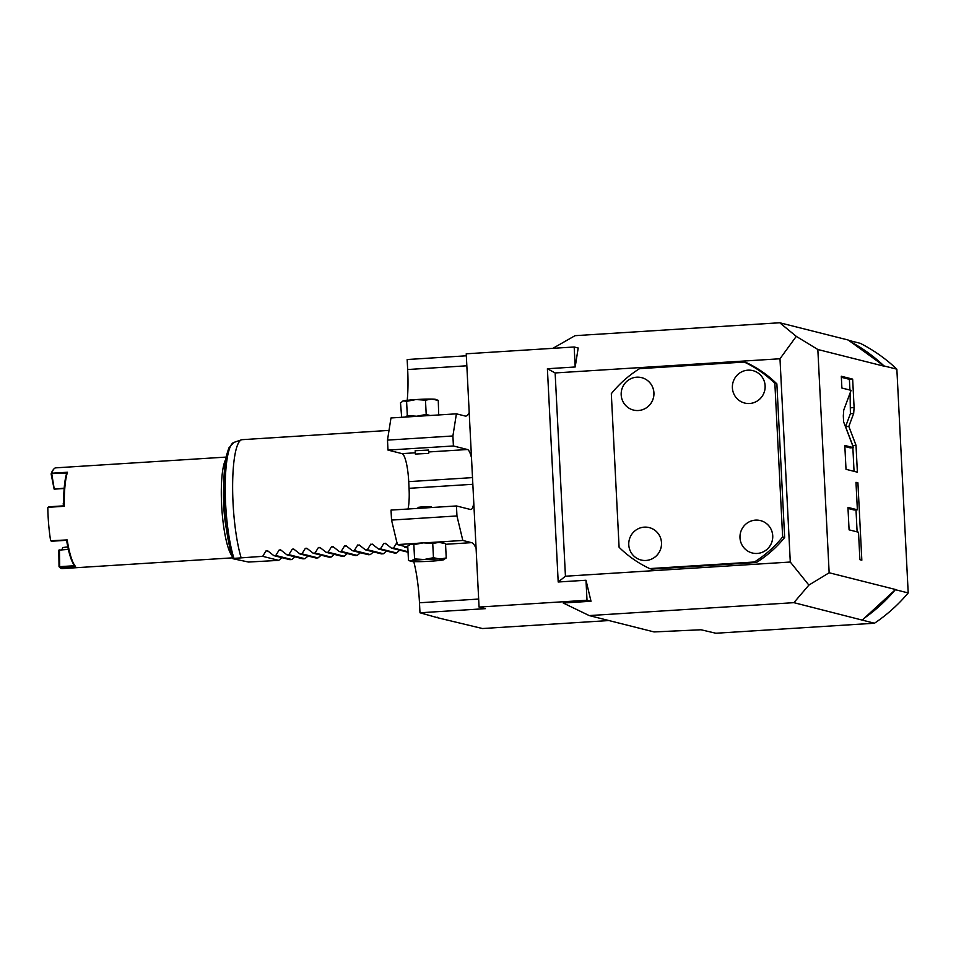 <?xml version="1.0" encoding="UTF-8"?>
<svg xmlns="http://www.w3.org/2000/svg" width="956" height="956" viewBox="0 0 956 956"><rect width="100%" height="100%" fill="white"/><g stroke="black" fill="none" stroke-linecap="round" stroke-linejoin="round"><path stroke-width="1.43" d="M232.798 558.639C226.835 539.459 223.812 515.176 223.752 485.803C223.907 473.16 224.851 462.907 226.608 455.056L228.843 447.97L233.802 442.449A64.697 12.727 -93.6 0 0 225.21 488.361A64.697 12.727 -93.6 0 0 233.969 558.376L262.697 556.332L266.127 550.764L268.325 551.313M281.924 557.671L278.734 560.371L248.524 562.044L232.989 558.734M278.734 560.371L262.697 556.332M295.01 556.846L291.819 559.547L289.859 559.666L273.81 555.627L275.77 555.496L279.212 549.939L281.411 550.489M308.095 556.022L304.904 558.722L302.944 558.842L286.896 554.803L280.598 549.855M286.896 554.803L288.855 554.671L292.297 549.114L294.496 549.664M321.18 555.197L317.99 557.898L316.018 558.017L299.981 553.978L293.683 549.031M299.981 553.978L301.941 553.847L305.382 548.29L307.569 548.84M334.265 554.372L331.075 557.073L329.103 557.193L313.066 553.154L306.768 548.194M313.066 553.154L315.026 553.022L318.468 547.465L320.654 548.015M347.351 553.536L344.16 556.237L342.188 556.368L326.151 552.317L319.854 547.37M326.151 552.317L328.111 552.198L331.553 546.641L333.74 547.191M360.436 552.711L357.233 555.412L355.274 555.544L339.237 551.493L332.939 546.545M339.237 551.493L341.196 551.373L344.638 545.816L346.825 546.366M373.521 551.887L370.319 554.588L368.359 554.719L352.322 550.668L346.024 545.721M352.322 550.668L354.282 550.548L357.723 544.98L359.91 545.541M386.594 551.062L383.404 553.763L381.444 553.894L365.407 549.843L359.109 544.896M365.407 549.843L367.367 549.724L370.809 544.155L372.995 544.717M399.68 550.238L396.489 552.938L394.529 553.058L378.492 549.019L372.195 544.072M378.492 549.019L380.452 548.899L383.882 543.331L386.081 543.892M408.057 552.21L391.566 548.194L385.28 543.247M391.566 548.194L393.537 548.075L396.967 542.506M407.854 548.17L402.835 545.96M404.651 547.37L407.041 547.214M241.103 557.683A66.86 13.157 -93.6 0 1 232.631 485.791A66.86 13.157 -93.6 0 1 241.51 439.808A66.86 13.157 -93.6 0 1 242.215 439.664L389.02 430.403M273.81 555.627L267.513 550.68M291.819 559.547L275.77 555.496M304.904 558.722L288.855 554.671M317.99 557.898L301.941 553.847M331.075 557.073L315.026 553.022M344.16 556.237L328.111 552.198M357.233 555.412L341.196 551.373M370.319 554.588L354.282 550.548M383.404 553.763L367.367 549.724M396.489 552.938L380.452 548.899M408.033 551.731L393.537 548.075M608.96 620.552L482.481 628.534L437.956 617.827A138.728 27.294 -93.6 0 1 437.693 617.241M437.956 617.827L419.983 612.784L419.481 602.782L478.657 599.054M574.174 346.992L578.189 347.996L575.189 366.985L574.174 346.992L466.229 353.804L479.064 607.06L485.409 608.649L419.983 612.784M479.064 607.06L587.008 600.249L585.992 580.244L558.196 582.001L547.394 368.741L555.137 372.948L565.438 576.217L558.196 582.001M565.438 576.217L790.289 562.032L808.884 585.096L793.898 602.662L874.477 623.228L715.805 633.242L701.011 629.765L654.059 631.928L589.219 615.58L563.215 603.009L591.011 601.252L587.008 600.249M591.011 601.252L585.992 580.244M793.898 602.662L589.219 615.58M575.189 366.985L547.394 368.741M428.623 451.961L467.448 449.511L453.407 445.974L387.993 450.097L402.034 453.634A26.744 5.258 -93.6 0 1 408.726 481.645L409.06 488.313A26.744 5.258 -93.6 0 1 408.021 509.01M407.842 547.896A53.488 10.528 -93.6 0 0 406.085 546.772L397.397 544.585L391.542 520.076L391.028 510.086L456.454 505.951L470.483 509.488A26.744 5.258 -93.6 0 0 470.818 509.524A26.744 5.258 -93.6 0 0 473.794 503.119M413.769 561.638A53.488 10.528 -93.6 0 1 419.481 602.782M466.337 355.799L407.16 359.528L407.662 369.53A53.488 10.528 -93.6 0 1 407.22 400.301M387.993 450.097L387.491 440.107L390.98 417.963L424.285 415.86A16.718 1.028 177.1 0 0 416.816 416.219L426.197 414.438L430.057 415.49M415.167 450.73L428.527 450.049L428.694 453.383L415.334 454.052L415.167 450.73M453.407 445.974L452.905 435.972L387.491 440.107M452.905 435.972L456.406 413.829L424.285 415.86M410.016 416.756A16.718 1.028 -2.9 0 1 416.816 416.219L407.316 415.621L405.547 417.043M456.406 413.829L465.094 416.015A53.488 10.528 -93.6 0 0 465.763 416.087A53.488 10.528 -93.6 0 0 469.205 412.514M401.663 417.258L400.492 402.787L403.48 400.875L406.587 401.353L415.968 399.56L425.48 400.158L431.813 399.094L438.266 400.409L438.708 414.952M438.266 400.409L435.852 399.429A16.718 1.028 177.1 0 0 431.813 399.094A16.718 1.028 177.1 0 0 415.968 399.56A16.718 1.028 -2.9 0 0 403.48 400.875L402.763 401.102A16.718 1.028 -2.9 0 1 403.48 400.875M437.991 414.988L438.983 414.677M425.48 400.158L426.197 414.438M406.587 401.353L407.316 415.621M808.884 585.096L829.151 572.764L817.834 349.502L796.276 336.369L779.714 322.758L575.046 335.675L552.867 348.331M862.408 619.942L864.511 617.994A162.126 158.648 -75.9 0 0 895.33 589.697L864.511 617.994M874.477 623.228A162.126 158.648 -75.9 0 0 908.2 592.935L895.33 589.697M829.151 572.764L895.318 589.446M790.289 562.032L779.988 358.763L555.137 372.948M796.276 336.369L779.988 358.763M649.698 568.593L651.705 569.107L756.375 562.498A113.656 111.219 -75.9 0 0 784.649 537.463L782.641 536.949A113.656 111.219 -75.9 0 1 754.38 561.997L649.698 568.593A113.656 111.219 104.1 0 1 619.094 547.274L611.314 393.693A113.656 111.219 104.1 0 1 639.576 368.658L744.246 362.061L746.254 362.563A113.656 111.219 -75.9 0 1 776.87 383.882L784.649 537.463M908.2 592.935L896.859 369.183A162.126 158.648 -75.9 0 0 860.292 343.324L848.761 340.42M779.714 322.758L848.235 340.025L884.001 365.933A162.126 158.648 -75.9 0 0 850.517 341.698M817.834 349.502L884.013 366.184M896.859 369.183L884.001 365.933M853.672 413.458L854.102 407.591L852.656 379.114L841.304 376.246L841.889 388.028L851.103 390.347L843.742 410.04L843.312 415.908L843.61 421.823L853.445 447.647L844.805 445.472L846.012 469.312L857.377 472.18L856.014 445.305L848.82 426.424L853.672 413.458L850.398 413.661L850.087 393.059M857.377 509.787L847.948 507.409L849.083 529.851L858.512 532.217L859.898 559.69L861.834 560.18L857.914 482.804L855.978 482.326L857.377 509.787L854.102 509.99L847.996 508.449M848.82 426.424L845.558 426.639L850.398 413.661M856.014 445.305L852.74 445.508L845.558 426.639M854.055 471.344L852.86 447.683M853.445 447.647L850.171 447.862L844.853 446.512M852.656 379.114L849.394 379.317L841.352 377.285M849.932 390.048L849.394 379.317M857.114 531.871L856.002 509.871M857.914 482.804L856.014 482.923M756.375 562.498L754.38 561.997M776.87 383.882L774.862 383.38A113.656 111.219 -75.9 0 0 744.246 362.061M774.862 383.38L782.641 536.949M649.232 527.604A16.718 16.36 104.1 0 1 649.255 527.604A16.718 16.36 104.1 0 1 661.516 542.781A16.718 16.36 104.1 0 1 641.082 560.013A16.718 16.36 104.1 0 1 641.058 560.013A16.718 16.36 -75.9 0 0 661.492 542.769A16.718 16.36 104.1 0 0 649.22 527.592L649.255 527.604A16.718 16.36 104.1 0 0 628.773 544.836A16.718 16.36 -75.9 0 0 641.046 560.013L641.082 560.013M641.643 377.644A16.718 16.36 104.1 0 1 641.655 377.656A16.718 16.36 104.1 0 1 653.928 392.82A16.718 16.36 104.1 0 1 633.481 410.064A16.718 16.36 104.1 0 1 633.47 410.064A16.718 16.36 -75.9 0 0 653.892 392.82A16.718 16.36 104.1 0 0 641.619 377.644L641.655 377.656M760.45 520.578A16.718 16.36 104.1 0 1 760.462 520.59A16.718 16.36 104.1 0 1 772.735 535.766A16.718 16.36 104.1 0 1 752.3 552.998A16.718 16.36 104.1 0 1 752.276 552.998A16.718 16.36 -75.9 0 0 772.699 535.754A16.718 16.36 104.1 0 0 760.438 520.578L760.462 520.59A16.718 16.36 104.1 0 0 739.992 537.822A16.718 16.36 -75.9 0 0 752.264 552.986L752.3 552.998M752.838 370.629L752.874 370.629A16.718 16.36 104.1 0 1 765.111 385.806A16.718 16.36 -75.9 0 1 744.664 403.038A16.718 16.36 -75.9 0 1 732.392 387.861A16.718 16.36 104.1 0 1 752.838 370.629A16.718 16.36 104.1 0 1 752.874 370.629A16.718 16.36 104.1 0 1 765.135 385.806A16.718 16.36 104.1 0 1 744.7 403.05A16.718 16.36 104.1 0 1 744.676 403.05M633.446 410.052L633.481 410.064A16.718 16.36 -75.9 0 1 621.185 394.876A16.718 16.36 104.1 0 1 641.619 377.644M467.448 449.511A26.744 5.258 -93.6 0 1 471.499 457.733M391.542 520.076L456.956 515.953L462.824 540.451L471.511 542.65A53.488 10.528 -93.6 0 1 476.088 548.338M456.956 515.953L456.454 505.951M397.397 544.585L416.434 543.378A16.718 1.028 -2.9 0 1 423.233 542.853L413.852 544.633L410.733 544.167A16.718 1.028 177.1 0 0 410.028 544.394A16.718 1.028 177.1 0 0 409.945 544.442M446.237 557.969L439.915 559.033L433.462 557.718L424.07 559.511L414.569 558.913L411.582 560.825A16.718 1.028 -2.9 0 0 410.877 561.327A16.718 1.028 -2.9 0 0 414.928 561.662A16.718 1.028 -2.9 0 0 430.762 561.196A16.718 1.028 177.1 0 0 443.249 559.881L446.237 557.969L445.52 543.689L443.106 542.721A16.718 1.028 177.1 0 0 439.067 542.375A16.718 1.028 177.1 0 0 430.69 542.482L462.824 540.451M430.69 542.482A16.718 1.028 177.1 0 0 423.233 542.853L432.733 543.45L439.067 542.375L445.52 543.689M416.434 543.378A16.718 1.028 177.1 0 0 410.733 544.167L410.028 544.394M443.249 559.881A16.718 1.028 177.1 0 0 443.966 559.654A16.718 1.028 177.1 0 0 439.915 559.033A16.718 1.028 177.1 0 0 424.07 559.511A16.718 1.028 -2.9 0 0 411.582 560.825L408.475 560.347L407.746 546.079L410.733 544.167M414.569 558.913L413.852 544.633M410.877 561.327L408.475 560.347M433.462 557.718L432.733 543.45M431.431 507.528L431.395 506.692L423.377 506.704L418.035 507.373L418.095 508.377M428.694 453.383L415.334 454.052M225.759 459.334A50.477 9.93 86.4 0 0 222.21 513.551A50.477 9.93 -93.6 0 0 231.842 555.687M226.178 457.088L55.818 467.843A50.477 9.93 86.4 0 0 53.883 468.99A50.477 9.93 86.4 0 0 51.779 473.232L51.122 473.925L54.122 489.114L64.195 488.181M63.658 505.855A49.64 9.763 -93.6 0 1 66.693 473.316L67.482 472.24A50.477 9.93 86.4 0 0 64.315 506.286L48.015 507.313L63.837 505.867M66.597 540.295A49.64 9.763 -93.6 0 0 74.556 565.51L75.512 566.406A50.477 9.93 86.4 0 1 67.183 539.913L50.632 540.761A50.477 9.93 -93.6 0 1 48.672 524.509A50.477 9.93 86.4 0 1 47.8 507.54L48.732 506.823M53.883 468.99L53.154 469.862A49.64 9.763 86.4 0 0 51.122 473.925M66.884 473.101L51.564 473.602M51.779 474.045L54.205 488.803M63.538 505.867A33.424 6.573 86.4 0 0 63.215 503.681L63.67 503.346M51.66 541.168L66.765 540.212M232.535 557.85L62.176 568.593A50.477 9.93 -93.6 0 1 60.12 567.697A50.477 9.93 -93.6 0 1 59.81 567.398L59.678 566.669L74.783 565.725M63.634 502.342L63.215 503.681M54.373 489.066L64.172 488.444M61.71 549.784A32.623 6.417 -93.6 0 0 62.761 547.561L67.816 546.88M60.12 567.697L59.284 566.932A49.64 9.763 -93.6 0 1 59.033 566.681L58.806 550.154L68.366 549.365M59.451 549.927L59.678 566.669M402.034 453.634L415.274 452.797M407.662 369.53L466.839 365.79M854.102 407.591L850.828 407.794M408.726 481.645L472.503 477.618M409.06 488.313L472.838 484.286M406.085 546.772L407.782 546.665M445.544 544.287L471.511 542.65M223.764 485.313A40.116 7.899 86.4 0 0 224.158 512.273A40.116 7.899 -93.6 0 0 226.596 530.15M67.482 472.24L51.779 473.232M59.81 567.398L75.512 566.406M233.802 442.449L241.51 439.808M48.684 506.8L63.956 505.844M54.265 489.137L64.16 488.504M66.98 540.26L51.54 541.239"/></g></svg>
